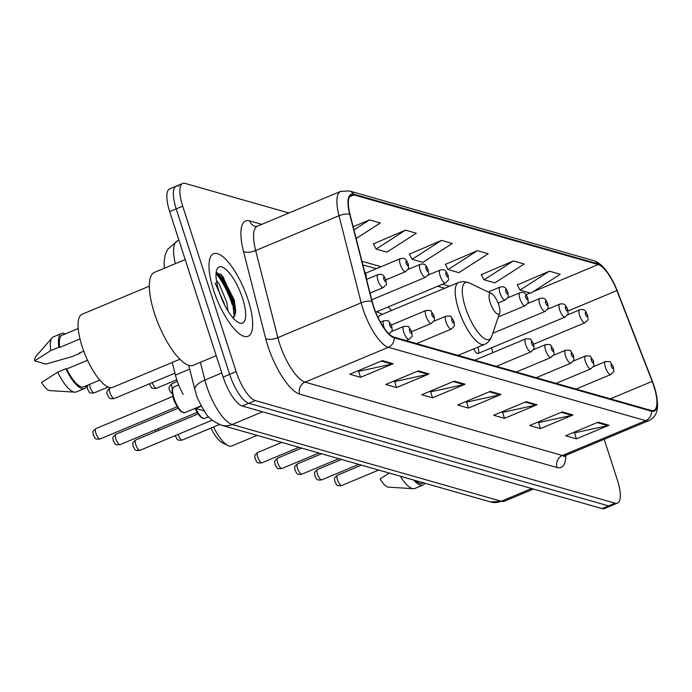 <?xml version="1.0" encoding="UTF-8"?>
<svg xmlns="http://www.w3.org/2000/svg" width="692" height="692" viewBox="0 0 692 692"><rect width="100%" height="100%" fill="white"/><g stroke="black" fill="none" stroke-linecap="round" stroke-linejoin="round"><path stroke-width="1.04" d="M391.473 310.509A49.409 16.003 67.3 0 0 388.273 306.902M491.874 347.678A6.989 2.266 67.3 0 0 492.566 351.925A6.989 2.266 67.3 0 0 492.816 352.652M473.691 348.88A6.989 2.266 67.3 0 0 478.034 353.465A6.989 2.266 67.3 0 0 478.034 347.782M183.155 394.388A27.965 9.057 -112.7 0 1 175.431 375.099L172.213 362.47M204.166 410.84L195.862 408.47A27.965 9.057 -112.7 0 1 195.274 408.271M232.209 304.558A37.29 12.075 67.3 0 0 216.068 273.47M235.029 315.44A37.29 12.075 67.3 0 0 234.242 311.789M178.648 186.122A27.965 9.057 67.3 0 0 176.209 186.174L169.696 188.899A27.965 9.057 67.3 0 0 169.696 211.622L223.135 377.088A27.965 9.057 67.3 0 0 242.278 406.022L602.014 508.594A27.965 9.057 67.3 0 0 604.453 508.542L610.958 505.826A27.965 9.057 67.3 0 1 608.528 505.878A27.965 9.057 67.3 0 0 610.958 505.826L617.472 503.101A27.965 9.057 67.3 0 0 617.472 480.378L604.202 439.299M288.945 212.998L185.153 183.406A27.965 9.057 67.3 0 0 182.723 183.458A27.965 9.057 67.3 0 0 182.714 206.181L236.154 371.647A27.965 9.057 67.3 0 0 255.296 400.573L248.791 403.298L608.528 505.878L248.791 403.298A27.965 9.057 67.3 0 1 229.649 374.363A27.965 9.057 67.3 0 0 248.791 403.298L242.278 406.022M182.714 206.181L176.2 208.898L229.649 374.363L176.2 208.898A27.965 9.057 67.3 0 1 176.209 186.174A27.965 9.057 67.3 0 0 176.2 208.898L169.696 211.622M248.108 299.939A44.746 14.497 67.3 0 0 213.577 253.73A44.746 14.497 67.3 0 0 213.569 290.095A44.746 14.497 67.3 0 0 248.099 336.295A44.746 14.497 67.3 0 0 248.108 299.939A44.746 14.497 67.3 0 0 213.577 253.73A44.746 14.497 67.3 0 0 213.569 290.095A44.746 14.497 67.3 0 0 248.099 336.295A44.746 14.497 67.3 0 0 248.108 299.939M653.879 386.214A29.825 9.662 -112.7 0 1 653.871 410.451A29.825 9.662 -112.7 0 1 651.276 410.503L393.99 337.142A29.825 9.662 -112.7 0 1 372.201 301.539L350.022 214.468A29.825 9.662 -112.7 0 1 351.398 194.971A29.825 9.662 -112.7 0 1 353.993 194.919L598.182 264.543A29.825 9.662 -112.7 0 1 616.883 290.571L652.158 381.37A29.825 9.662 -112.7 0 1 653.879 386.214M654.165 386.292A30.578 9.904 67.3 0 0 652.4 381.335L617.126 290.528A30.578 9.904 67.3 0 0 597.966 263.86L353.776 194.227A30.578 9.904 67.3 0 0 349.702 214.269L371.881 301.34A30.578 9.904 67.3 0 0 394.215 337.834L651.492 411.195A30.578 9.904 67.3 0 0 654.165 386.292M218.369 273.625A37.29 12.075 -112.7 0 1 233.835 303.883A37.29 12.075 -112.7 0 1 235.73 310.518M382.33 360.618L349.789 374.225L360.575 377.304L393.125 363.698L382.33 360.618M357.617 370.947L358.819 371.293L391.957 364.061A7.456 6.833 -74.1 0 0 393.125 363.698M358.62 371.232L360.575 377.304M418.305 370.877L385.755 384.484L396.551 387.563L429.101 373.957L418.305 370.877M393.592 381.205L394.795 381.552L427.933 374.32A7.456 6.833 -74.1 0 0 429.101 373.957M394.587 381.491L396.551 387.563M454.281 381.136L421.731 394.743L432.526 397.822L465.067 384.216L454.281 381.136M429.568 391.464L430.77 391.81L463.908 384.579A7.456 6.833 -74.1 0 0 465.067 384.216M430.562 391.75L432.526 397.822M598.173 422.163L565.623 435.77L576.419 438.849L608.96 425.243L598.173 422.163M573.46 432.5L574.663 432.837L607.801 425.615A7.456 6.833 -74.1 0 0 608.96 425.243M574.455 432.777L576.419 438.849M562.198 411.904L529.648 425.519L540.443 428.59L572.993 414.984L562.198 411.904M537.485 422.241L538.687 422.578L571.826 415.356A7.456 6.833 -74.1 0 0 572.993 414.984M538.48 422.527L540.443 428.59M526.223 401.654L493.681 415.261L504.468 418.331L537.018 404.725L526.223 401.654M501.51 411.982L502.721 412.328L535.85 405.097A7.456 6.833 -74.1 0 0 537.018 404.725M502.513 412.268L504.468 418.331M490.247 391.395L457.706 405.002L468.493 408.081L501.043 394.466L490.247 391.395M465.543 401.723L466.745 402.069L499.883 394.838A7.456 6.833 -74.1 0 0 501.043 394.466M466.538 402.009L468.493 408.081M255.296 400.573L615.032 503.153A27.965 9.057 67.3 0 0 617.472 503.101M356.146 238.532L380.332 222.962L369.537 219.892L353.145 226.742M477.454 250.66L448.087 269.56L458.882 272.639L488.249 253.739L477.454 250.66L445.371 264.405M513.429 260.919L484.063 279.819L494.858 282.898L524.225 263.998L513.429 260.919L481.347 274.663M549.405 271.178L520.038 290.078L530.833 293.157L560.2 274.257L549.405 271.178L517.322 284.914M405.512 230.151L376.145 249.051L386.94 252.122L416.299 233.221L405.512 230.151L373.429 243.887M441.487 240.401L412.121 259.31L422.907 262.38L452.274 243.48L441.487 240.401L409.404 254.146M412.121 259.31L409.257 253.877M448.087 269.56L445.233 264.136M484.063 279.819L481.208 274.395M520.038 290.078L517.183 284.646M376.145 249.051L373.291 243.619M369.537 219.892L353.958 229.917M415.356 480.499A27.965 9.057 67.3 0 0 422.284 483.336L423.504 482.826M389.233 473.051L380.072 478.951A18.641 6.038 67.3 0 0 388.428 487.133L413.314 488.699A29.825 9.662 67.3 0 0 414.863 488.457L423.002 485.057A29.825 9.662 67.3 0 0 424.888 483.215M400.305 476.208A29.825 9.662 67.3 0 0 413.314 488.699M413.669 480.023A29.825 9.662 67.3 0 0 423.002 485.057M210.887 428.097A25.172 8.148 67.3 0 0 222.755 443.053L228.031 445.587A29.825 9.662 67.3 0 0 231.777 445.977L257.121 435.38M213.534 426.99A29.825 9.662 67.3 0 0 228.031 445.587M490.161 302.586A11.184 3.624 67.3 0 0 495.429 312.395A11.184 3.624 67.3 0 0 499.676 313.035A11.184 3.624 67.3 0 0 498.794 305.051A11.184 3.624 67.3 0 0 491.571 293.642A11.184 3.624 67.3 0 0 490.161 302.586M458.069 355.411L484.521 344.357A33.562 10.873 67.3 0 1 458.632 309.696A33.562 10.873 67.3 0 1 458.64 282.431L380.643 315.042A33.562 10.873 67.3 0 0 378.195 317.792M185.171 259.552L154.463 272.388A50.334 16.305 67.3 0 0 154.454 313.286A50.334 16.305 67.3 0 0 193.302 365.272L216.224 355.688M149.325 286.159L82.114 314.255A39.617 12.837 67.3 0 0 82.106 346.441A39.617 12.837 67.3 0 0 112.675 387.356L179.885 359.26M216.44 280.571L219.035 283.659L226.829 302.413L228.023 311.054M215.022 282.89L224.251 303.485M242.572 298.364A30.396 9.844 67.3 0 0 228.265 271.705A30.396 9.844 67.3 0 0 216.717 269.966A30.396 9.844 67.3 0 0 219.113 291.669A30.396 9.844 67.3 0 0 238.749 322.662A30.396 9.844 67.3 0 0 242.572 298.364M233.204 318.095L235.721 310.916L234.259 300.043L221.483 274.785L216.094 273.098M78.222 328.51L62.202 335.205A27.965 9.057 67.3 0 0 59.694 347.436L79.995 338.959M83.749 351.181L79.32 353.032L80.108 353.257A29.825 9.662 67.3 0 0 79.883 352.799M65.308 333.907A29.825 9.662 67.3 0 0 61.484 333.492L53.345 336.892A29.825 9.662 67.3 0 0 52.082 337.826L35.716 356.639A18.641 6.038 67.3 0 0 34.6 360.878L45.836 364.087L71.968 356.657L80.108 353.257M52.082 337.826A29.825 9.662 67.3 0 0 50.776 350.619L58.915 347.211L59.694 347.436M34.6 360.878L50.776 350.619M61.484 333.492A29.825 9.662 67.3 0 0 58.915 347.211M87.547 360.255L66.657 368.983A27.965 9.057 67.3 0 0 83.775 386.811L99.795 380.107M66.657 368.983L65.87 368.758L57.73 372.158L41.555 382.425A18.641 6.038 67.3 0 0 49.919 390.608L74.805 392.174A29.825 9.662 67.3 0 0 76.354 391.932L84.493 388.532A29.825 9.662 67.3 0 0 86.881 385.513M57.73 372.158A29.825 9.662 67.3 0 0 74.805 392.174M65.87 368.758A29.825 9.662 67.3 0 0 84.493 388.532M217.046 272.639L221.847 277.535L232.529 301.764L234.251 317.048M220.809 274.188L223.135 276.99L233.818 301.228L235.617 312.628M189.677 369.147L175.431 375.099M201.381 406.161L195.862 408.47M200.395 362.305L204.91 380.02A37.29 12.075 67.3 0 0 206.623 385.946A37.29 12.075 67.3 0 0 232.149 424.525L501.233 501.25A37.29 12.075 67.3 0 0 504.477 501.181L490.55 501.942L221.475 425.217A18.641 17.075 105.9 0 0 232.149 424.525L262.571 411.801M531.655 488.535L501.233 501.25A18.641 17.075 105.9 0 1 490.55 501.942M221.803 372.962L204.91 380.02A18.641 7.318 165.7 0 0 194.893 389.639L188.7 365.298M602.014 508.594L615.032 503.153M223.135 377.088L236.154 371.647M164.385 268.237L164.056 262.285L165.103 255.106L167.611 249.362L177.403 240.903A37.29 12.075 67.3 0 0 175.292 263.678M565.84 455.336A46.606 15.094 -112.7 0 1 557.017 467.524L299.731 394.155A9.325 8.538 105.9 0 1 305.085 382.14L562.371 455.5A37.29 12.075 67.3 0 0 565.615 455.431L563.954 456.729M299.731 394.155A46.606 15.094 -112.7 0 1 267.83 345.939A46.606 15.094 -112.7 0 1 265.685 338.535L243.506 251.464A46.606 15.094 -112.7 0 1 249.717 220.904L261.801 224.346M279.568 343.561A37.29 12.075 67.3 0 0 305.085 382.14L388.411 347.306A37.29 12.075 -112.7 0 1 361.172 302.802L338.985 215.731A37.29 12.075 -112.7 0 1 340.706 191.355L257.389 226.189A37.29 12.075 67.3 0 0 255.668 250.565L277.847 337.635A37.29 12.075 67.3 0 0 279.568 343.561M651.492 411.195A9.325 8.538 -74.1 0 1 645.688 420.667A37.29 12.075 -112.7 0 0 648.94 420.598C656.414 416.584 660.921 410.114 654.217 386.404L652.418 381.361A9.325 0.692 158.8 0 0 652.418 381.361A9.325 0.692 158.8 0 0 652.4 381.335M617.152 290.588A9.325 0.692 158.8 0 0 617.152 290.553C609.877 273.228 601.988 263.237 593.485 260.573A9.325 8.538 105.9 0 1 597.966 263.86M353.776 194.227A9.325 8.538 -74.1 0 0 349.296 190.94L340.706 191.355M349.702 214.269A9.325 3.659 165.7 0 0 338.985 215.731L255.668 250.565A9.325 3.659 -14.3 0 1 243.506 251.464M652.418 381.361L617.152 290.553A9.325 0.692 158.8 0 0 617.126 290.528M371.881 301.34A9.325 3.659 165.7 0 0 361.172 302.802L277.847 337.635A9.325 3.659 -14.3 0 1 265.685 338.535M394.215 337.834A9.325 8.538 105.9 0 1 388.411 347.306L645.688 420.667L562.371 455.5A9.325 8.538 105.9 0 0 557.017 467.524M257.389 226.189L255.296 226.466A9.325 8.538 105.9 0 1 249.717 220.904M353.993 194.919L349.529 196.779M652.158 381.37L610.37 398.843M616.883 290.571L568.097 310.959M598.182 264.543L532.831 291.868M530.184 292.976L526.093 294.688M449.523 286.237L442.482 284.23M381.076 266.723L361.942 261.265M489.253 391.81L499.883 394.838M525.228 402.069L535.85 405.097M561.203 412.328L571.826 415.356M597.179 422.578L607.801 425.615M453.286 381.552L463.908 384.579M417.311 371.293L427.933 374.32M381.335 361.034L391.957 364.061M458.64 282.431L463.493 281.506L469.314 282.942A30.829 9.982 67.3 0 0 465.439 307.594A30.829 9.982 67.3 0 0 479.945 334.634A30.829 9.982 67.3 0 0 491.657 336.39L499.676 313.035M235.505 313.433A37.29 12.075 67.3 0 0 233.29 305.068M233.022 304.221A37.29 12.075 67.3 0 0 216.587 272.786M341.744 485.507C335.084 486.519 336.918 483.794 334.798 481.675C335.118 478.233 332.445 479.608 337.437 475.188A5.597 1.808 67.3 0 0 337.428 479.729A5.597 1.808 67.3 0 0 341.744 485.507L378.706 470.05M605.405 367.322A6.989 2.266 -112.7 0 1 605.405 361.639C609.237 361.423 610.949 361.682 610.552 362.418L613.432 366.916C613.57 373.507 615.43 369.571 610.794 374.536A6.989 2.266 -112.7 0 1 605.405 367.322M613.069 366.639A2.327 0.753 67.3 0 0 611.468 364.234A2.327 0.753 67.3 0 0 611.27 366.129A2.327 0.753 67.3 0 0 612.861 368.542A2.327 0.753 67.3 0 0 613.069 366.639M321.815 479.824C315.154 480.836 316.988 478.111 314.869 475.992C315.189 472.549 312.516 473.925 317.507 469.505A5.597 1.808 67.3 0 0 317.498 474.046A5.597 1.808 67.3 0 0 321.815 479.824L358.776 464.367M585.475 361.639A6.989 2.266 -112.7 0 1 585.475 355.956C589.307 355.74 591.02 355.999 590.622 356.735L593.502 361.233C593.641 367.824 595.501 363.888 590.864 368.853A6.989 2.266 -112.7 0 1 585.475 361.639M593.139 360.964A2.327 0.753 67.3 0 0 591.548 358.551A2.327 0.753 67.3 0 0 591.34 360.445A2.327 0.753 67.3 0 0 592.932 362.859A2.327 0.753 67.3 0 0 593.139 360.964M301.885 474.141C295.225 475.153 297.058 472.428 294.939 470.309C295.259 466.866 292.586 468.242 297.577 463.822A5.597 1.808 67.3 0 0 297.569 468.363A5.597 1.808 67.3 0 0 301.885 474.141L338.846 458.684M565.546 355.956A6.989 2.266 -112.7 0 1 565.546 350.273C569.378 350.057 571.09 350.316 570.692 351.052L573.573 355.55C573.711 362.141 575.571 358.205 570.935 363.17A6.989 2.266 -112.7 0 1 565.546 355.956M573.21 355.281A2.327 0.753 67.3 0 0 571.618 352.868A2.327 0.753 67.3 0 0 571.41 354.762A2.327 0.753 67.3 0 0 573.002 357.176A2.327 0.753 67.3 0 0 573.21 355.281M281.955 468.458C275.295 469.47 277.129 466.745 275.009 464.626C275.329 461.183 272.657 462.559 277.648 458.139A5.597 1.808 67.3 0 0 277.648 462.68A5.597 1.808 67.3 0 0 281.955 468.458L318.925 453.001M545.616 350.273A6.989 2.266 -112.7 0 1 545.616 344.59C549.448 344.374 551.161 344.633 550.763 345.369L553.643 349.867C553.782 356.458 555.641 352.522 551.005 357.487A6.989 2.266 -112.7 0 1 545.616 350.273M553.28 349.598A2.327 0.753 67.3 0 0 551.688 347.185A2.327 0.753 67.3 0 0 551.481 349.079A2.327 0.753 67.3 0 0 553.072 351.493A2.327 0.753 67.3 0 0 553.28 349.598M262.026 462.775C255.365 463.787 257.199 461.062 255.08 458.943C255.4 455.5 252.727 456.876 257.718 452.456A5.597 1.808 67.3 0 0 257.718 456.997A5.597 1.808 67.3 0 0 262.026 462.775L298.996 447.317M496.346 366.327L531.084 351.804A6.989 2.266 -112.7 0 1 525.686 344.59A6.989 2.266 -112.7 0 1 525.686 338.907C529.518 338.691 531.231 338.95 530.833 339.685L533.714 344.183L585.025 322.749A6.989 2.266 -112.7 0 1 579.628 315.526A6.989 2.266 -112.7 0 1 579.628 309.843L567.501 314.921M533.35 343.915A2.327 0.753 67.3 0 0 531.759 341.502A2.327 0.753 67.3 0 0 531.551 343.396A2.327 0.753 67.3 0 0 533.151 345.81A2.327 0.753 67.3 0 0 533.35 343.915M445.968 321.858A6.989 2.266 -112.7 0 1 445.968 316.175C449.8 315.967 451.513 316.227 451.115 316.953L454.004 321.451C454.134 328.043 455.993 324.107 451.366 329.072A6.989 2.266 -112.7 0 1 445.968 321.858M453.632 321.183A2.327 0.753 67.3 0 0 452.04 318.77A2.327 0.753 67.3 0 0 451.833 320.664A2.327 0.753 67.3 0 0 453.433 323.077A2.327 0.753 67.3 0 0 453.632 321.183M178.043 434.412A5.597 1.808 67.3 0 0 182.316 440.043L219.425 424.525M426.038 316.175A6.989 2.266 -112.7 0 1 426.038 310.492C429.87 310.284 431.583 310.544 431.185 311.27L434.074 315.768C434.204 322.36 436.072 318.424 431.436 323.389A6.989 2.266 -112.7 0 1 426.038 316.175M433.702 315.5A2.327 0.753 67.3 0 0 432.111 313.087A2.327 0.753 67.3 0 0 431.903 314.981A2.327 0.753 67.3 0 0 433.503 317.394A2.327 0.753 67.3 0 0 433.702 315.5M158.113 428.729A5.597 1.808 67.3 0 0 158.753 430.355M140.061 450.293C133.392 451.305 135.234 448.58 133.115 446.461C133.435 443.027 130.762 444.402 135.744 439.974A5.597 1.808 67.3 0 0 135.744 444.515A5.597 1.808 67.3 0 0 140.061 450.293L212.167 420.148M403.721 332.108A6.989 2.266 -112.7 0 1 403.721 326.425C407.553 326.217 409.266 326.477 408.868 327.204L411.749 331.702C411.887 338.293 413.747 334.366 409.11 339.331A6.989 2.266 -112.7 0 1 403.721 332.108M411.385 331.433A2.327 0.753 67.3 0 0 409.785 329.02A2.327 0.753 67.3 0 0 409.586 330.923A2.327 0.753 67.3 0 0 411.178 333.328A2.327 0.753 67.3 0 0 411.385 331.433M120.131 444.61C113.471 445.622 115.305 442.897 113.185 440.778C113.505 437.344 110.832 438.719 115.824 434.291A5.597 1.808 67.3 0 0 115.815 438.832A5.597 1.808 67.3 0 0 120.131 444.61L197.108 412.432M384.821 329.003A6.989 2.266 -112.7 0 1 383.792 326.425A6.989 2.266 -112.7 0 1 383.792 320.742C387.624 320.534 389.337 320.794 388.939 321.52L391.819 326.018C391.957 332.61 393.817 328.683 389.181 333.648A6.989 2.266 -112.7 0 1 388.817 333.7M391.456 325.75A2.327 0.753 67.3 0 0 389.856 323.337A2.327 0.753 67.3 0 0 389.657 325.24A2.327 0.753 67.3 0 0 391.248 327.645A2.327 0.753 67.3 0 0 391.456 325.75M195.706 408.427A13.978 4.533 67.3 0 0 204.737 418.331L208.629 416.705M202.427 417.838A13.053 4.23 -112.7 0 1 195.049 408.367M184.807 412.648L181.538 411.939L179.678 410.218C175.465 403.791 173.407 399.915 173.493 398.601C170.483 386.759 173.043 388.489 174.021 386.854A13.978 4.533 67.3 0 0 174.021 398.211A13.978 4.533 67.3 0 0 184.807 412.648L201.19 405.806M100.202 438.927C93.541 439.939 95.375 437.214 93.256 435.095C93.576 431.661 90.903 433.036 95.894 428.608A5.597 1.808 67.3 0 0 95.885 433.149A5.597 1.808 67.3 0 0 100.202 438.927L177.178 406.749M182.498 412.155A13.053 4.23 -112.7 0 1 173.562 398.653M585.493 314.341A2.327 0.753 67.3 0 0 587.093 316.746A2.327 0.753 67.3 0 0 587.292 314.851A2.327 0.753 67.3 0 0 585.7 312.438A2.327 0.753 67.3 0 0 585.493 314.341M478.034 353.465L565.096 317.066A6.989 2.266 -112.7 0 1 559.698 309.843A6.989 2.266 -112.7 0 1 559.698 304.16L547.571 309.238M565.563 308.658A2.327 0.753 67.3 0 0 567.163 311.063A2.327 0.753 67.3 0 0 567.362 309.168A2.327 0.753 67.3 0 0 565.771 306.755A2.327 0.753 67.3 0 0 565.563 308.658M492.721 333.302L545.166 311.383A6.989 2.266 -112.7 0 1 539.769 304.16A6.989 2.266 -112.7 0 1 539.769 298.477L527.641 303.554M545.633 302.975A2.327 0.753 67.3 0 0 547.234 305.38A2.327 0.753 67.3 0 0 547.433 303.485A2.327 0.753 67.3 0 0 545.841 301.072A2.327 0.753 67.3 0 0 545.633 302.975M498.335 316.945L525.237 305.7A6.989 2.266 -112.7 0 1 519.839 298.477A6.989 2.266 -112.7 0 1 519.839 292.794L507.712 297.871M525.704 297.292A2.327 0.753 67.3 0 0 527.304 299.697A2.327 0.753 67.3 0 0 527.503 297.802A2.327 0.753 67.3 0 0 525.911 295.389A2.327 0.753 67.3 0 0 525.704 297.292M498.076 303.035L505.307 300.017A6.989 2.266 -112.7 0 1 499.909 292.794A6.989 2.266 -112.7 0 1 499.909 287.111L488.189 292.015M505.774 291.609A2.327 0.753 67.3 0 0 507.374 294.022A2.327 0.753 67.3 0 0 507.573 292.119A2.327 0.753 67.3 0 0 505.982 289.706A2.327 0.753 67.3 0 0 505.774 291.609M172.308 393.705L170.656 392.286L169.514 390.106C168.364 387.961 169.246 385.799 172.152 383.61A5.597 1.808 67.3 0 0 172.152 388.16A5.597 1.808 67.3 0 0 172.403 388.887M375.704 312.153L445.518 282.967A6.989 2.266 -112.7 0 1 440.121 275.745A6.989 2.266 -112.7 0 1 440.121 270.062L427.993 275.139M445.985 274.56A2.327 0.753 67.3 0 0 447.586 276.973A2.327 0.753 67.3 0 0 447.785 275.07A2.327 0.753 67.3 0 0 446.193 272.657A2.327 0.753 67.3 0 0 445.985 274.56M152.275 382.624A5.597 1.808 67.3 0 0 156.539 388.247C149.87 389.267 151.712 386.543 149.584 384.423L149.42 383.818M371.751 299.792L425.589 277.284A6.989 2.266 -112.7 0 1 420.191 270.062A6.989 2.266 -112.7 0 1 420.191 264.379L408.064 269.456M426.056 268.877A2.327 0.753 67.3 0 0 427.656 271.29A2.327 0.753 67.3 0 0 427.855 269.387A2.327 0.753 67.3 0 0 426.263 266.974A2.327 0.753 67.3 0 0 426.056 268.877M385.954 279.836L405.659 271.601A6.989 2.266 -112.7 0 1 400.261 264.379A6.989 2.266 -112.7 0 1 400.261 258.696L365.653 273.176M406.135 263.194A2.327 0.753 67.3 0 0 407.726 265.607A2.327 0.753 67.3 0 0 407.925 263.704A2.327 0.753 67.3 0 0 406.334 261.291A2.327 0.753 67.3 0 0 406.135 263.194M109.976 392.727A5.597 1.808 67.3 0 0 114.292 398.505C107.623 399.518 109.457 396.793 107.338 394.674C106.187 392.528 107.07 390.366 109.976 388.177A5.597 1.808 67.3 0 0 109.976 392.727M370.047 293.088L383.342 287.535A6.989 2.266 -112.7 0 1 377.944 280.312A6.989 2.266 -112.7 0 1 377.944 274.637L366.561 279.395M383.809 279.127A2.327 0.753 67.3 0 0 385.409 281.54A2.327 0.753 67.3 0 0 385.608 279.637A2.327 0.753 67.3 0 0 384.017 277.233A2.327 0.753 67.3 0 0 383.809 279.127M89.484 384.423A5.597 1.808 67.3 0 0 90.046 387.044A5.597 1.808 67.3 0 0 94.363 392.822C87.694 393.834 89.528 391.11 87.408 388.99L87.391 385.297M365.661 275.857A2.327 0.753 67.3 0 0 365.679 273.954A2.327 0.753 67.3 0 0 364.684 272.025M221.475 425.217C213.188 421.627 207.747 417.337 205.169 412.328C199.443 402.666 196.416 396.464 196.078 393.731L194.893 389.639M504.477 501.181L533.48 489.054M177.403 240.903L178.943 240.262M593.485 260.573L349.296 190.94M182.723 183.458L176.209 186.174M648.94 420.598L565.615 455.431M444.74 288.244L437.699 286.237M376.292 268.721L362.868 264.898M484.521 344.357C487.652 343.171 490.031 340.516 491.657 336.39M382.33 314.332L376.638 311.763M491.571 293.642L469.314 282.942M337.437 475.188L361.466 465.136M593.269 366.708L605.405 361.639M576.064 389.06L610.794 374.536M317.507 469.505L341.537 459.453M573.339 361.025L585.475 355.956M556.134 383.377L590.864 368.853M297.577 463.822L321.607 453.77M553.41 355.342L565.546 350.273M536.205 377.694L570.935 363.17M277.648 458.139L301.677 448.087M533.48 349.659L545.616 344.59M516.275 372.011L551.005 357.487M257.718 452.456L281.748 442.404M474.79 360.186L525.686 338.907M531.084 351.804C535.712 346.839 533.852 350.775 533.714 344.183M175.197 435.605L175.361 436.211C177.481 438.33 175.647 441.055 182.316 440.043M433.841 321.244L445.968 316.175M416.627 343.595L451.366 329.072M155.268 429.922L155.856 431.566M391.421 324.963L426.038 310.492M411.731 331.632L431.436 323.389M135.744 439.974L198.068 413.92M391.585 331.494L403.721 326.425M406.092 340.594L409.11 339.331M115.824 434.291L178.138 408.237M380.453 322.143L383.792 320.742M204.737 418.331L202.912 418.375L199.607 415.901L195.006 408.392M95.894 428.608L172.862 396.43M174.021 386.854L178.657 384.908M585.025 322.749C589.653 317.784 587.793 321.711 587.664 315.12C585.986 312.784 585.934 308.277 579.628 309.843M565.096 317.066C569.724 312.101 567.864 316.028 567.734 309.436C566.056 307.101 566.004 302.594 559.698 304.16M545.166 311.383C549.794 306.418 547.934 310.345 547.804 303.753C546.126 301.418 546.074 296.911 539.769 298.477M525.237 305.7C529.864 300.735 528.005 304.67 527.875 298.07C526.197 295.735 526.145 291.228 519.839 292.794M505.307 300.017C509.943 295.052 508.075 298.987 507.945 292.387C506.267 290.052 506.215 285.545 499.909 287.111M445.518 282.967C450.155 278.002 448.295 281.938 448.156 275.338C446.478 273.003 446.435 268.496 440.121 270.062M172.152 383.61L177.351 381.439M156.539 388.247L176.797 379.778M425.589 277.284C430.225 272.319 428.365 276.255 428.227 269.655C426.549 267.32 426.506 262.813 420.191 264.379M405.659 271.601C410.295 266.636 408.436 270.572 408.297 263.972C406.619 261.637 406.576 257.13 400.261 258.696M114.292 398.505L174.929 373.152M383.342 287.535C387.97 282.57 386.11 286.505 385.972 279.905C384.302 277.578 384.25 273.072 377.944 274.637M109.976 388.177L111.161 387.684M94.363 392.822L108.16 387.053M366.319 278.452L366.051 274.222L364.433 271.048"/></g></svg>
